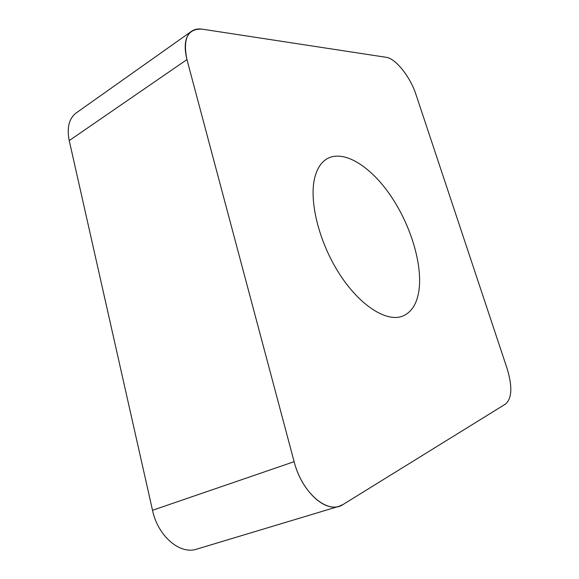<?xml version="1.0" encoding="UTF-8"?>
<svg xmlns="http://www.w3.org/2000/svg" width="579" height="579" viewBox="0 0 579 579"><rect width="100%" height="100%" fill="white"/><g stroke="black" fill="none" stroke-linecap="round" stroke-linejoin="round"><path stroke-width="0.87" d="M294.125 461.687L186.945 59.579C183.579 45.69 185.128 36.245 191.591 31.244C194.53 29.232 198.112 28.545 202.339 29.182L386.352 57.335C395.66 58.421 410.431 77.181 415.932 94.377L507.059 368.403C512.509 386.374 512.031 398.236 505.605 404.004L343.209 504.418L339.142 506.263C323.842 511.829 301.275 490.16 294.125 461.687L186.945 59.579C182.646 38.438 187.777 28.306 202.339 29.182L386.352 57.335C395.66 58.421 410.431 77.181 415.932 94.377L507.059 368.403C512.509 386.374 512.031 398.236 505.605 404.004L343.209 504.418C328.221 515.107 301.948 493.192 294.125 461.687L152.516 510.287C157.879 536.168 180.055 554.993 196.831 549.102L339.142 506.263M419.001 290.057C422.504 263.727 410.504 224.855 390.673 195.731C370.893 166.622 344.302 149.577 327.54 158.501C321.786 161.65 317.661 167.526 315.157 176.11C308.448 199.046 318.399 241.125 339.222 273.563C359.993 306.096 387.228 322.887 403.208 315.902C411.879 311.936 417.148 303.324 419.001 290.057M191.591 31.244L76.24 112.919C69.017 118.427 66.679 127.655 69.234 140.596L152.516 510.287M186.945 59.579L69.234 140.596"/></g></svg>
